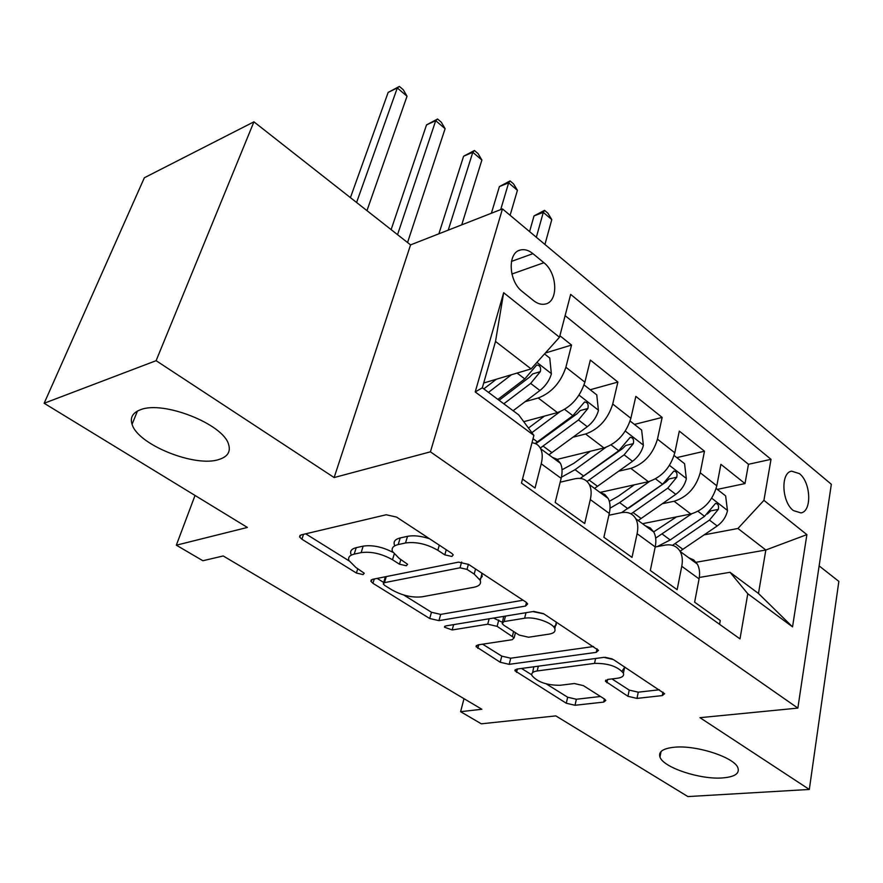 <?xml version="1.0" encoding="UTF-8"?>
<svg xmlns="http://www.w3.org/2000/svg" width="883" height="883" viewBox="0 0 883 883"><rect width="100%" height="100%" fill="white"/><g stroke="black" fill="none" stroke-linecap="round" stroke-linejoin="round"><path stroke-width="1.32" d="M451.864 556.467L453.244 554.866L451.853 553.42L396.566 517.085L386.213 514.756L301.103 534.899L299.558 536.886L301.898 539.226L356.412 573.045L363.079 574.579L364.238 573.233L355.838 567.438L348.906 560.473C347.88 557.35 349.646 555.23 354.193 554.127L361.147 552.626C371.224 551.29 381.677 553.674 392.505 559.767L399.458 564.193L406.323 565.76L407.582 564.292L399.182 558.376L392.449 551.467C391.324 548.078 393.244 545.771 398.222 544.557L405.54 542.968C416.125 541.555 426.886 543.994 437.825 550.286L444.811 554.866L451.864 556.467M674.237 747.239C662.945 748.453 658.188 751.731 659.976 757.095C663.398 767.603 700.451 779.832 722.736 777.912C734.645 776.897 739.711 773.563 737.945 767.923C734.7 757.415 696.168 744.855 674.237 747.239M140.474 409.756C132.704 412.692 129.9 417.538 132.064 424.281C137.781 444.734 195.463 467.78 219.061 459.447C227.715 456.688 230.882 451.654 228.565 444.348C223.355 424.16 163.09 400.242 140.474 409.756M799.38 473.608L791.621 471.169C780.484 472.571 781.72 502.129 793.398 510.584L800.958 512.902C812.15 511.356 810.87 482.195 799.38 473.608M627.945 696.301L636.985 698.398L662.283 695.594L664.623 693.718L613.354 659.535L603.917 657.36L516.82 669.082L514.91 670.771L566.29 703.243L575.021 705.274L603.707 702.095L605.826 700.396L604.38 698.95L583.354 685.616L574.358 683.53L560.032 685.285C546.831 685.307 537.471 682.062 531.941 675.539C531.147 673.144 532.902 671.621 537.195 670.959L594.524 663.387C608.111 663.199 617.736 666.466 623.409 673.155C624.281 675.848 622.294 677.537 617.427 678.243L607.614 679.446L605.429 681.279L627.945 696.301L629.226 690.098L638.254 692.184L659.369 689.778M156.114 360.683L334.138 477.548L410.562 244.889L253.929 121.832L156.114 360.683L44.15 403.266L247.383 527.438L176.335 545.186L202.88 560.738L223.222 555.959L481.853 709.259L460.606 711.687L481.312 723.817L555.826 715.892L687.901 796.576L809.314 789.457L838.85 581.389L819.137 565.904M334.138 477.548L430.418 451.831L797.857 708.1L699.965 717.68L809.314 789.457M525.584 606.047L527.681 603.906L525.937 602.096L468.586 564.414L458.542 562.129L372.538 579.325L370.86 581.224L372.946 583.31L429.701 618.508L438.95 620.639L525.584 606.047L526.467 602.482M543.52 613.641L598.486 650.341L596.268 652.349L509.204 664.336L500.219 662.261L476.08 646.643L477.924 644.888L512.173 639.711L514.149 637.824L497.129 626.356L487.736 624.204L452.184 629.954L444.458 627.195L445.716 625.937L533.785 611.422L543.52 613.641M44.15 403.266L144.359 177.748L253.929 121.832M717.338 489.392L744.998 483.575L720.892 464.326L716.808 485.793L700.219 472.769C696.014 487.582 687.305 497.074 674.082 501.257L662.427 503.696M676.786 457.615L704.479 451.213L679.303 431.114L674.8 452.802L657.46 439.182C652.956 454.171 644.082 463.895 630.837 468.376L618.751 471.169M634.447 424.425L662.151 417.416L635.837 396.39L630.87 418.288L612.725 404.039C607.912 419.204 598.862 429.193 585.595 433.995L573.045 437.184M590.197 389.745L617.89 382.063L590.341 360.065L584.888 382.173C579.866 397.449 570.716 407.582 557.438 412.593L523.751 421.688M522.515 479.072L535.043 488.034L541.224 463.796C542.725 457.714 542.537 452.692 540.661 448.73C538.851 445.175 535.959 443.189 531.985 442.758M552.328 457.317L557.096 459.27L560.418 463.277C562.339 467.25 562.581 472.273 561.146 478.321L555.186 502.449L584.689 523.542L590.308 499.59C591.665 493.575 591.345 488.575 589.347 484.579C586.378 479.326 581.511 477.405 574.745 478.818L560.186 482.195M599.888 492.339L604.745 494.392L608.188 498.454C610.219 502.449 610.595 507.449 609.292 513.431L603.884 537.272L632.007 557.383L637.107 533.707C638.321 527.769 637.89 522.78 635.793 518.774C632.681 513.487 627.736 511.467 620.959 512.725L608.884 515.253M645.296 525.771L650.219 527.902L653.773 532.008C655.903 536.025 656.389 541.003 655.219 546.919L650.318 570.484L677.151 589.678L681.764 566.279C682.868 560.396 682.327 555.451 680.131 551.422C676.897 546.113 671.897 544.016 665.109 545.12L655.208 546.985M716.808 485.793C712.713 500.529 704.06 509.933 690.859 514.005L642.504 523.718M674.8 452.802C670.418 467.714 661.61 477.35 648.365 481.71L600.01 492.427M630.87 418.288C626.179 433.387 617.206 443.266 603.939 447.935L555.639 459.756M522.339 291.589L533.509 300.584C537.57 303.763 541.544 304.911 545.407 304.028C558.619 301.6 557.46 273.035 543.895 262.715L532.946 253.653C528.74 250.253 524.601 249.028 520.529 249.966C507.272 252.317 508.431 281.335 522.339 291.589M430.418 451.831L502.471 208.907L831.345 484.281L797.857 708.1M744.998 483.575L748.475 464.281L771.014 459.337L570.661 294.381L559.491 337.251L531.091 368.895L483.696 383.012M771.014 459.337L763.927 500.352L806.885 534.623L792.537 626.875L747.791 593.751L739.998 638.884L521.478 483.078L533.906 435.396L475.22 391.953L503.663 292.714L559.491 337.251M545.33 353.023L571.555 345.054L565.882 367.251C560.727 382.593 551.5 392.836 538.222 397.99L525.142 401.666M719.579 624.325L720.263 620.517L694.634 602.184L699.071 578.895C700.12 573.045 699.535 568.1 697.316 564.071L693.663 559.932L688.674 557.714M617.89 382.063L612.725 404.039M662.151 417.416L657.46 439.182M704.479 451.213L700.219 472.769M748.475 464.281L565.12 315.639M571.555 345.054L559.888 335.739M695.109 562.449L765.837 549.999L737.934 528.476L704.204 534.844M531.091 368.895L495.518 341.445L482.339 387.803L518.751 414.922L533.906 435.396M410.562 244.889L502.471 208.907M464.005 698.674L460.606 711.687M195.033 495.451L176.335 545.186M699.303 577.46L730.031 572.294L758.475 593.475L765.837 549.999L806.885 534.623M747.791 593.751L730.031 572.294M737.934 528.476L763.927 500.352M495.518 341.445L503.663 292.714M482.339 387.803L475.22 391.953M792.537 626.875L758.475 593.475M429.546 538.762C421.048 535.97 413.697 535.153 407.505 536.334L405.54 542.968M394.414 544.91C393.299 541.5 395.22 539.182 400.187 537.946L407.505 536.334M392.814 552.261C382.229 546.831 372.339 544.789 363.156 546.135L361.147 552.626M350.915 554.06C349.9 550.915 351.666 548.784 356.224 547.67L363.156 546.135M305.684 533.818L349.072 560.882M403.829 595.043L431.456 612.261L440.683 614.391L523.089 600.219M377.162 578.409L383.73 582.504M467.008 569.392L460.032 567.802L384.48 582.648L383.288 583.983L384.723 585.429L391.831 589.844C402.129 595.561 412.218 597.879 422.118 596.798L473.906 587.272C479.27 586.157 481.39 583.851 480.231 580.363L474.193 574.082L467.008 569.392L468.398 564.292M385.341 576.765L383.586 583.001M479.745 579.347L482.206 576.511L481.61 572.979M593.542 646.522L510.727 658.199L509.204 664.336M482.615 644.182L501.765 656.124L510.727 658.199M502.328 622.305L493.564 618.045M549.138 634.126C553.829 633.31 555.716 631.5 554.789 628.696C552.99 622.835 534.314 616.334 524.634 618.221L504.105 621.544L502.129 623.508L503.873 625.285L519.193 635.076L528.575 637.228L549.138 634.126M553.674 626.919L556.224 624.943L556.224 621.996M543.84 613.862L532.824 611.577M503.696 616.378L502.46 622.173M611.952 678.917L629.226 690.098M622.029 671.179L624.833 667.073M612.294 658.939L605.065 657.283M533.785 666.797L532.648 672.592M546.323 683.917L567.659 697.217L576.367 699.248L600.506 696.488M521.522 668.442L531.743 674.822M496.389 379.226L483.796 388.895M511.478 374.734L488.465 392.372M544.513 353.94L549.756 358.045L551.378 374.006C549.392 380.507 545.573 386.003 539.921 390.496L513.122 410.738M503.818 403.807L530.661 383.432L540.308 371.677C541.191 367.516 539.999 365.286 536.743 364.977L524.778 378.928L497.902 399.403M540.308 371.677L532.703 373.917L529.502 377.162L499.116 400.297M366.964 210.64L407.03 96.236L397.306 87.947L388.167 92.395L350.419 197.637M356.589 202.483L397.306 87.947L399.381 86.424L403.255 89.735L407.03 96.236M388.167 92.395L399.381 86.424M544.458 416.092L528.464 428.045M559.921 411.765L531.886 432.659M584.071 384.944L596.753 394.878L598.442 410.562C596.599 416.986 592.89 422.372 587.294 426.71L548.917 454.811M540.308 448.056L578.464 419.955L587.901 408.498C588.74 404.469 587.625 402.295 584.568 401.986L572.846 415.661L535.186 443.52M587.901 408.498L580.274 410.54L577.129 413.685L535.749 443.763M407.549 242.527L445.109 128.686L435.716 120.684L426.533 124.878L391.125 229.624M397.538 234.668L435.716 120.684L437.56 119.017L441.301 122.218L445.109 128.686M426.533 124.878L437.56 119.017M590.407 451.246L573.762 463.365L562.029 469.778M605.749 447.416L575.043 469.69L561.4 477.206M630.12 421.036L641.643 430.065L643.387 445.474C641.687 451.82 638.067 457.096 632.537 461.29L594.535 488.398M557.637 461.224L558.023 459.171M587.052 481.467L624.104 454.844L633.332 443.641C634.137 439.745 633.089 437.637 630.208 437.317L618.729 450.738L580.208 478.409M633.332 443.641L625.694 445.496L622.603 448.564L581.047 477.869M461.732 224.856L481.886 160.033L472.802 152.295L463.586 156.258L438.873 233.807M448.244 230.132L472.802 152.295L474.436 150.496L478.056 153.587L481.886 160.033M463.586 156.258L474.436 150.496M634.38 484.811L618.188 496.301L609.336 501.334M649.623 481.39L619.634 502.615L610.032 508.189M674.104 455.507L684.568 463.707L686.356 478.84C684.778 485.12 681.257 490.297 675.793 494.348L638.166 520.529M631.036 513.884L667.725 488.178L676.764 477.239C677.526 473.465 676.544 471.412 673.828 471.081L662.592 484.259L621.599 512.604M676.764 477.239L669.126 478.928L666.08 481.908L629.016 507.902M510.109 215.297L517.416 190.32L508.652 182.836L499.403 186.578L491.389 213.244M500.694 209.602L508.652 182.836L510.076 180.927L513.575 183.918L517.416 190.32M499.403 186.578L510.076 180.927M676.477 516.897L653.619 531.908M691.665 513.829L655.672 538.1M716.168 488.476L725.638 495.904L727.482 510.782C726.025 516.996 722.592 522.063 717.184 525.992L680.02 551.235M672.482 545.341L709.457 520.087L718.309 509.381C719.038 505.716 718.122 503.718 715.55 503.387L704.546 516.323L670.186 539.954L657.239 546.599M718.309 509.381L710.683 510.915L707.426 513.994M544.932 244.459L551.787 219.602L543.299 212.373L534.027 215.905L529.579 231.611M536.334 237.262L543.299 212.373L544.535 210.353L547.924 213.233L551.787 219.602M534.027 215.905L544.535 210.353M690.859 514.005L674.082 501.257M648.365 481.71L630.837 468.376M603.939 447.935L585.595 433.995M557.438 412.593L538.222 397.99M561.146 478.321L541.224 463.796M699.071 578.895L681.764 566.279M655.219 546.919L637.107 533.707M609.292 513.431L590.308 499.59M584.888 382.173L565.882 367.251M511.456 261.401L532.946 253.653M511.886 274.028L543.895 262.715M439.281 545.153L437.825 550.286M400.187 537.946L398.222 544.557M400.86 559.447L399.458 564.193M394.171 554.215L392.505 559.767M356.224 547.67L354.193 554.127M357.781 568.641L356.412 573.045M303.531 534.325L301.898 539.226M446.257 549.734L444.811 554.866M440.683 614.391L438.95 620.639M431.456 612.261L429.701 618.508M374.26 578.983L372.946 583.31M461.599 562.052L460.032 567.802M386.29 576.577L384.48 582.648M475.551 568.994L474.193 574.082M597.04 648.817L596.268 652.349M501.765 656.124L500.219 662.261M478.763 644.756L477.824 648.365M513.597 631.488L512.438 636.102M498.763 620.009L497.129 626.356M489.138 618.773L487.736 624.204M453.63 624.634L452.184 629.954M525.992 612.703L524.634 618.221M505.495 616.08L504.105 621.544M607.614 679.446L606.908 682.769M595.606 658.475L594.524 663.387M538.332 666.179L537.195 670.959M604.38 698.95L603.707 702.095M576.367 699.248L575.021 705.274M567.659 697.217L566.29 703.243M517.372 669.005L516.544 672.382M662.956 692.129L662.283 695.594M638.254 692.184L636.985 698.398M551.345 373.608L536.919 362.405M524.778 378.928L517.107 373.067M539.921 390.496L530.661 383.432M598.398 410.165L579.038 395.131M537.427 441.919L533.045 438.674M551.996 452.67L543.089 446.092M572.846 415.661L564.645 409.403M587.294 426.71L578.464 419.955M643.343 445.087L625.296 431.059M583.674 476.058L575.043 469.69M597.581 486.334L589.082 480.054M618.729 450.738L611.124 444.933M632.537 461.29L624.104 454.844M686.312 478.465L669.469 465.385M627.879 508.707L619.634 502.615M641.19 518.542L633.056 512.526M662.592 484.259L655.539 478.873M675.793 494.348L667.725 488.178M727.437 510.407L711.72 498.2M670.186 539.954L662.294 534.116M682.945 549.369L675.142 543.608M704.546 516.323L698 511.323M717.184 525.992L709.457 520.087M661.047 751.532L659.976 757.095M137.461 411.07L132.064 424.281M560.418 463.277L540.661 448.73M608.188 498.454L589.347 484.579M653.773 532.008L635.793 518.774M697.316 564.071L680.131 551.422M518.674 250.651L520.529 249.966M300.088 535.319L299.558 536.886M371.29 579.811L370.86 581.224M481.986 573.773L480.231 580.363M476.39 645.451L476.08 646.643M515.429 632.67L514.149 637.824M444.701 626.312L444.458 627.195M556.323 622.228L554.789 628.696M605.672 680.142L605.429 681.279M624.7 666.985L623.409 673.155M515.186 669.667L514.91 670.771"/></g></svg>
